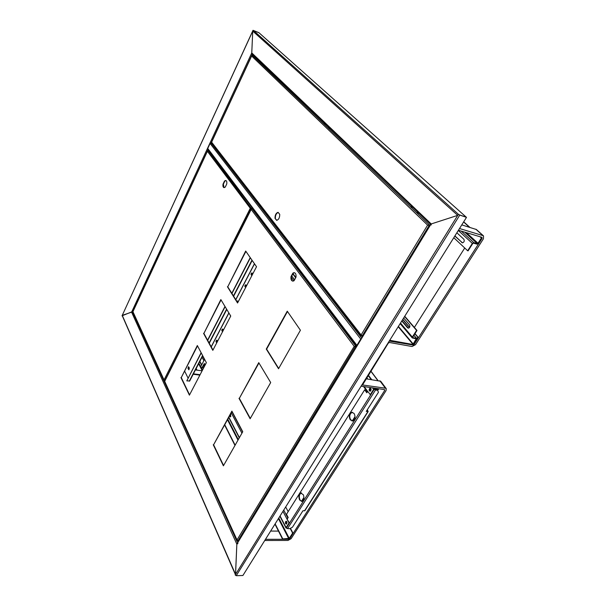 <?xml version="1.0" encoding="UTF-8"?>
<svg xmlns="http://www.w3.org/2000/svg" width="606" height="606" viewBox="0 0 606 606"><rect width="100%" height="100%" fill="white"/><g stroke="black" fill="none" stroke-linecap="round" stroke-linejoin="round"><path stroke-width="0.91" d="M235.423 574.617L122.253 315.718L131.956 311.802M132.972 312.181L131.828 311.635L131.585 312.158L122.253 315.355L122.321 315.885M252.066 53.851L251.77 52.919L251.445 53.608L252.096 53.934M237.946 543.544L236.84 544.158L235.56 574.397L458.303 214.426L466.484 217.365L459.371 214.941L466.173 217.092L259.027 32.8L253.528 30.527L258.891 32.679L253.013 30.3L252.732 31.095L251.77 52.919L252.732 31.095L253.316 30.618M122.026 315.862L252.997 30.338M131.828 311.635L251.445 53.608L252.24 54.07M430.745 224.5L236.84 544.158L235.499 574.791M458.303 214.426L459 214.774M253.664 30.656L458.803 214.638M430.669 224.849L431.214 223.947L457.727 215.365L431.214 223.947L431.222 224.962M466.484 217.365L242.9 575.495L236.249 575.7L235.189 574.996L235.56 574.397L122.253 315.355L252.732 31.095L457.727 215.365M237.211 543.544L357.146 345.496M212.221 143.524L210.077 143.455L207.752 148.478L207.888 149.22L356.699 345.859L357.282 345.405M458.431 230.257L481.944 237.317L482.081 238.363L414.171 344.413L413.019 345.034L413.133 344.519L389.741 340.292M414.171 344.413L413.807 343.981L412.898 344.89L389.499 340.67M361.1 339.118L361.63 338.103M207.752 148.478L356.904 345.337L360.721 339.049L210.077 143.455M398.203 326.74L413.133 344.519L413.443 344.034M416.776 338.739L417.776 337.186L414.868 333.8M409.474 327.49L402.687 319.559M413.663 343.95L417.776 337.186M418.11 337.254L414.989 333.611M409.588 327.301L402.801 319.37M476.384 229.515L461.787 224.894M459.515 228.523L483.027 235.636L483.52 235.901L483.437 238.772L415.534 344.655L412.065 346.518L389.476 342.488L388.294 343.125L362.532 384.961L385.401 388.188L386.242 388.613L386.083 390.575L291.107 538.689L287.979 540.438L264.746 540.499M270.64 531.061L278.487 531.098M361.093 386.173L384.499 389.597L384.727 390.393L289.766 538.689L288.721 539.272L265.489 539.31M414.368 327.429L464.726 247.998M374.97 389.567L375.205 389.188M380.712 381.265L366.016 378.795M413.019 345.034L389.264 341.057M196.033 368.759L196.723 370.107M199.215 375.023L199.563 375.712M224.584 424.973L234.976 445.433M274.957 524.145L282.472 538.954L289.259 538.363L292.63 533.098L290.198 528.455M196.17 368.493L197.011 370.145M199.51 375.061L199.707 375.447M224.735 424.7L235.136 445.16M275.139 523.857L282.661 538.658M282.472 538.954L288.554 538.946L289.6 538.363L292.63 533.098M292.963 533.098L290.456 528.311M371.13 379.523L368.107 375.447M295.667 277.768L292.834 273.942M371.667 379.598L368.327 375.099M295.842 277.45L293.009 273.624M404.596 316.499L416.58 330.384L412.338 337.05L412.285 337.951L416.224 338.83L413.186 343.988L416.602 339.36L416.655 338.459L413.86 335.376M403.657 317.991L409.497 324.786C410.194 326.286 409.883 327.407 408.565 328.157L407.596 327.801L401.793 320.983M404.74 316.271L416.989 330.467L412.754 337.125L412.875 337.656L416.36 338.307M408.399 328.172L401.937 320.756M416.58 330.384L416.989 330.467M413.186 343.988L398.407 326.407M480.005 236.734L481.384 237.984L478.005 243.271L477.278 243.65L473.809 242.635L472.347 243.407L467.665 250.763L453.788 237.711M456.863 232.772L463.825 239.226C464.65 240.908 464.219 242.112 462.514 242.839L454.811 236.067M481.384 237.984L481.793 238.105L478.414 243.385L476.96 244.15L473.491 243.142L472.756 243.521L468.074 250.876L467.665 250.763M462.386 242.839L454.917 235.893M463.704 221.811L469.885 227.379M463.613 221.97L469.476 227.25M225.235 187.11L226.727 184.019C227.038 181.898 226.674 180.717 225.637 180.482L224.508 181.035L223.023 184.11C222.713 186.239 223.084 187.413 224.129 187.648L225.235 187.11M226 180.573L224.826 181.126L223.341 184.201L224.076 187.648M209.35 151.152L208.184 150.697L207.404 151.295L207.653 150.841M252.323 208.82L250.278 208.259L252.452 208.108M207.404 151.099L132.881 311.643L164.082 380.432M164.817 380.81L164.044 379.917L164.847 380.742M250.672 208.328L251.255 208.297L250.672 208.328M208.184 150.697L251.255 208.297L252.141 208.532L251.255 208.297L164.756 380.727M252.581 208.275L252.285 208.729M367.312 409.762L368.168 411.55L304.833 510.744L302.939 510.767L292.478 527.182L289.85 528.644L287.547 528.629L286.426 527.902L374.266 389.264L375.508 390.022L287.547 528.629M366.471 411.073L367.607 411.201M374.523 389.113L377.568 389.976L378.424 392.317L366.274 411.391L368.168 411.55M377.833 390.332L375.508 390.022M367.13 410.035L367.766 410.944M301.44 501.389L303.947 497.352M352.192 421.056L355.063 416.511M367.668 391.423L366.804 392.794L364.653 389.817L286.494 514.297L288.191 517.516L287.312 518.91M353.889 413.292L351.571 412.353C349.268 413.951 348.753 416.299 350.041 419.39L352.813 420.958C355.101 419.322 355.601 416.973 354.305 413.898L353.889 413.292M299.841 500.23L302.159 501.336C304 499.814 304.386 497.609 303.318 494.723L300.674 492.996C298.826 494.488 298.432 496.693 299.485 499.586L301.705 501.465M369.827 390.908L369.834 388.794L370.425 388.294L369.827 390.908M286.002 523.645L286.403 524.069L286.403 521.304L286.002 523.645M366.978 392.521L364.653 389.817M352.548 412.3L351.988 412.398C349.677 413.996 349.17 416.345 350.45 419.435L352.23 421.064M301.53 492.89L301.084 493.011C299.235 494.504 298.841 496.7 299.894 499.602L300.25 500.245M370.705 388.408L370.387 391.128M286.623 521.44L286.608 523.925M286.509 527.599L289.441 522.97L286.82 518.744L287.812 518.115M204.57 364.532L204.184 366.683C203.472 366.092 203.518 365.342 204.305 364.448L204.82 365.524M230.719 414.587L230.485 416.913M286.441 521.304L285.653 521.622C285.199 523.122 285.449 523.932 286.426 524.054C287.297 522.652 287.153 521.736 285.994 521.296M286.706 528.258L286.1 527.599L289.032 522.963L282.941 511.358M229.78 415.602L230.424 416.936L230.841 416.542L230.363 414.542M289.441 522.97L289.032 522.963M288.161 511.638L285.684 506.964M374.038 389.416L370.561 394.907L367.319 390.946L367.448 391.779M374.235 389.226L378.303 389.605L378.568 389.188L374.879 388.688L373.629 389.363L370.152 394.854M369.425 388.741L370.016 388.241C371.387 388.832 371.463 389.81 370.258 391.181C369.175 391.037 368.895 390.226 369.425 388.741M378.258 388.757L378.568 389.188M370.758 390.809L369.955 389.711M275.01 218.342L276.669 220.349C278.752 219.614 279.767 217.607 279.714 214.312L278.078 212.327C275.988 213.039 274.965 215.047 275.01 218.342L276.836 220.334M278.222 212.433C276.23 213.32 275.275 215.319 275.351 218.433M362.63 336.375L361.282 335.989L361.108 334.966L362.774 336.224M211.539 142.251L361.252 335.951M429.889 225.637L427.616 225.114L430.252 225.031M418.799 213.1L416.254 212.327L419.2 213.486M412.527 207.116L410.391 206.707L412.921 207.487M329.99 128.313L327.944 127.76L330.285 128.586M325.467 123.995L323.43 123.435L325.755 124.268M264.413 65.698L262.489 65.077L264.633 65.902M260.997 62.441L259.08 61.812L261.216 62.645M255.118 56.828L252.429 55.449L251.634 56.025L251.823 55.623M416.663 212.714L429.192 224.712L428.124 225.19L429.987 225.477L428.919 225.159L429.2 225.432L362.085 336.103M188.504 368.653L188.746 367.713L188.504 368.653M188.981 368.031L188.913 368.516M193.185 374.258L199.882 375.106M193.397 373.849L200.094 374.697M202.124 370.811L195.42 369.94M204.586 359.297L200.7 366.774L201.836 368.44L204.57 363.661M216.918 340.224L216.569 342.413M222.735 329.103L222.364 331.3M230.189 315.12L230.462 315.771M252.073 272.988L251.596 275.238M245.869 284.858L245.415 287.1M237.469 300.917L236.931 301.515M201.54 368.403L204.305 363.615C204.987 363.835 205.108 364.585 204.684 365.865L202.457 370.183M217.062 340.398L216.675 340.163C215.85 341.049 215.797 341.799 216.516 342.428L217.062 340.398M222.879 329.263L222.493 329.035C221.644 329.914 221.584 330.671 222.311 331.308L222.879 329.263M229.894 314.635L230.56 315.734M252.187 273.109L251.831 272.912C250.892 273.753 250.793 274.533 251.535 275.245L252.187 273.109M245.991 284.987L245.627 284.79C244.703 285.631 244.612 286.411 245.354 287.108L245.991 284.987M237.582 302.553L237.597 301.061L236.749 301.227M252.141 273.048L251.323 274.624M245.945 284.926L245.135 286.471M237.552 301L237.128 301.826M222.834 329.202L222.091 330.634M217.024 340.337L216.289 341.739M184.61 371.054L188.034 378.038M187.989 368.471L188.883 369.804L189.322 368.084L188.761 366.963L188.428 366.751L187.989 368.471L188.958 369.774M188.663 366.819L188.299 368.509M189.708 380.962L186.799 380.879L201.23 352.927M186.799 380.879L201.116 352.7M207.578 340.178L224.985 306.462M231.795 293.281L250.217 257.595M207.699 340.398L225.121 306.681M231.931 293.493L250.361 257.808M221.046 299.902L203.889 333.414L212.971 350.056M245.907 251.354L227.75 286.797L237.696 302.742M287.471 311.507L266.625 349.124L278.692 368.471M258.944 362.986L239.34 398.354L250.308 418.451M197.511 345.859L181.262 377.591L189.564 394.847M232.068 411.466L213.6 444.781L223.576 465.506M294.592 272.745L293.243 273.192L291.372 276.624C291.031 278.98 291.494 280.48 292.751 281.131M203.555 333.361L212.82 350.344L230.742 316.044L220.849 299.576L203.889 333.414M227.424 286.736L237.56 303L256.52 266.723L245.688 251.043L227.75 286.797M287.259 311.189L266.269 349.064L278.54 368.743L300.417 330.232L287.259 311.189M238.984 398.316L250.134 418.754L270.693 382.553L258.747 362.653L239.34 398.354M180.936 377.546L189.405 395.157L206.373 362.683L197.329 345.518L181.262 377.591M213.259 444.759L223.394 465.832L242.756 431.745L231.893 411.126L213.6 444.781M295.955 277.245C296.296 274.344 295.614 272.814 293.91 272.67L292.895 273.117L291.024 276.548C290.675 279.457 291.365 280.987 293.092 281.116L294.069 280.692L295.955 277.245M356.343 346.814L354.624 346.412M253.164 209.047L252.013 208.737L251.164 209.434L251.498 208.865M237.673 540.878L237.022 539.923L354.215 346.352L356.684 346.177M251.164 209.184L164.59 381.545L237.052 540.529M354.215 346.352L251.164 209.434L164.68 381.303L237.022 539.923L238.552 540.916M252.013 208.737L355.669 346.003L355.434 346.397L356.449 346.564L355.434 346.397L237.885 540.916M252.323 54.161L211.024 143.145M208.085 149.477L132.593 312.113L237.522 542.612M236.84 544.158L131.585 312.158M251.77 52.919L431.214 223.947M459.681 215.221L236.249 575.7M211.108 143.175L361.676 338.034M483.027 235.636L475.839 229.204M384.727 390.393L384.09 389.544M385.401 388.188L379.81 380.757M362.456 384.59L362.835 385.113M288.744 538.651L278.412 518.607M237.991 440.138L227.485 419.738M202.199 370.667L198.639 363.744M198.904 363.221L200.715 366.728M201.586 368.41L202.465 370.115M227.788 419.2L238.302 439.585M278.775 518.032L289.259 538.363M370.789 371.152L377.773 380.47M400.49 323.074L412.338 337.05M407.596 327.801L408.012 327.876M416.193 339.284L415.686 338.686M472.347 243.407L458.31 230.462M461.727 242.544L462.136 242.665M473.809 242.635L461.264 231.113M477.278 243.65L464.711 232.143M466.385 232.643L478.005 243.271M250.278 208.259L207.404 151.295L132.934 311.696L164.044 379.917L250.278 208.259M304.56 510.797L367.903 411.572M350.45 419.435L350.041 419.39M350.866 420.049L350.45 420.003M299.894 499.602L299.485 499.586M199.874 361.343L201.692 364.85M202.699 366.789L203.449 368.228M228.871 417.246L239.431 437.6M280.07 515.964L286.1 527.599M241.93 433.199L231.272 412.898M203.866 360.676L202.033 357.184M202.639 356.017L204.48 359.51M231.946 411.686L242.627 431.972M283.744 510.07L287.903 517.963M367.319 390.946L364.38 386.886M291.274 277.321L293.857 280.836M372.622 387.999L373.629 389.363M374.879 388.688L374.561 388.264M367.766 379.045L366.736 377.644M294.569 279.783L291.744 275.95M211.63 142.183L361.108 334.966L427.616 225.114L251.634 56.025L211.63 142.183M410.391 206.707L416.254 212.327M327.944 127.76L409.997 206.328M323.43 123.435L327.657 127.48M262.489 65.077L323.149 123.162M259.08 61.812L262.269 64.865M252.429 55.449L258.868 61.607M254.52 263.822L235.817 299.735M228.916 312.999L211.259 346.912M189.277 381.174L202.586 355.487M209.085 342.935L226.599 309.143M233.446 295.925L251.975 260.148M251.891 53.745L430.828 224.584M430.495 224.629L361.168 338.868M483.52 235.901L476.331 229.469M386.242 388.613L380.651 381.189M370.864 371.031L377.97 380.492M400.149 323.619L412.262 337.921M413.936 335.269L416.655 338.459M351.988 412.398L351.571 412.353M301.084 493.011L300.674 492.996M370.592 388.317L370.016 388.241M286.024 528.046L279.896 516.229M239.279 437.858L228.727 417.496M203.321 368.471L202.571 367.031M201.571 365.092L199.753 361.593M367.244 391.62L363.759 386.802M211.539 142.198L251.626 55.835M211.191 346.791L228.841 312.878M235.749 299.614L254.437 263.708M252.179 260.436L233.628 296.22M226.78 309.439L209.259 343.246M202.752 355.805L189.64 381.106"/></g></svg>
